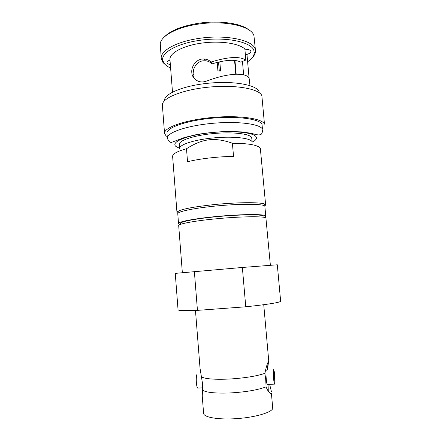 <?xml version="1.0" encoding="UTF-8"?>
<svg xmlns="http://www.w3.org/2000/svg" width="441" height="441" viewBox="0 0 441 441"><rect width="100%" height="100%" fill="white"/><g stroke="black" fill="none" stroke-linecap="round" stroke-linejoin="round"><path stroke-width="0.66" d="M170.617 68.09C167.828 66.806 165.739 65.323 164.366 63.653L162.867 60.759C160.469 53.262 176.058 43.764 198.974 40.456C225.075 36.305 251.899 41.901 253.928 50.682L254.242 53.085C253.944 56.09 251.739 58.978 247.621 61.746M165.634 64.97L162.961 62.534L161.23 58.499C160.149 50.913 176.009 41.752 198.544 38.477C225.494 34.178 253.156 40.032 255.174 49.144L255.488 51.636C255.306 53.686 254.214 55.709 252.219 57.699M164.421 36.879C170.419 30.666 181.466 26.179 197.568 23.423C218.301 20.082 240.764 23.141 248.73 29.801M161.23 58.499L160.265 43.703C160.987 36.013 176.428 27.403 197.37 24.266C224.249 19.851 251.888 26.179 253.961 35.831L255.477 50.588M172.497 92.13L169.95 59.568C169.256 53.24 182.541 45.836 201.129 43.185C219.684 40.484 239.05 43.284 244.871 49.039L245.852 60.053C239.601 56.134 228.003 56.79 211.052 62.027C208.417 59.717 206.978 59.386 204.15 58.956L201.89 59.039C199.326 59.529 197.11 60.72 195.247 62.616C192.618 65.924 191.471 69.231 191.802 72.544C192 78.338 197.948 82.869 203.781 81.8L206.741 81.034C219.662 76.227 227.484 74.876 234.882 74.27C243.173 74.011 247.93 75.389 249.137 78.399L249.981 85.626M194.332 78.658C190.451 72.952 195.165 61.597 202.987 60.83L205.225 60.753C207.628 60.858 209.916 61.889 212.093 63.84C225.709 59.767 235.268 59.21 240.769 62.164L245.852 60.053M177.949 213.279L176.962 212.402L177.861 211.338C182.276 209.012 194.007 206.801 213.042 204.707C236.31 202.248 260.394 202.066 264.572 204.056L265.636 204.955L264.804 205.986M176.962 212.402L172.624 156.423C172.547 153.909 177.172 151.346 186.499 148.733C202.491 138.562 214.657 137.008 232.401 143.231C248.707 143.375 258.013 145.05 260.322 148.253L265.636 204.955M252.219 141.765L251.64 137.476C249.667 133.684 232.131 131.732 212.975 133.595C193.803 135.42 178.803 140.481 179.377 144.378L179.696 148.474C179.134 144.692 194.15 139.747 213.339 137.928C232.506 136.071 250.047 137.917 252.004 141.594M186.499 148.733L187.535 161.748C199.349 158.754 218.124 156.549 233.543 156.406L232.401 143.231M236.106 74.209L234.899 60.45M193.064 74.601L193.908 74.303L193.527 69.617M219.816 61.773L220.605 71.034L217.926 70.924L217.198 62.39M218.527 62.065L219.287 70.968M235.77 74.226L234.557 60.417M211.052 62.027L212.093 63.84M244.882 49.166C248.559 49.287 250.571 50.031 250.907 51.404C250.841 52.722 249.22 53.824 246.039 54.706L246.977 54.568L249.11 78.338M170.347 64.645C168.269 64.188 167.161 63.498 167.018 62.567C167.007 61.635 167.999 60.814 169.994 60.092M245.389 54.866L246.039 54.706M243.647 74.794L242.456 61.459M164.482 100.719C163.721 93.939 183.384 85.604 208.764 83.189C234.127 80.709 256.844 85.003 259.049 91.695L259.319 92.759M164.548 133.485L162.393 105.305C161.406 98.36 182.045 89.688 208.891 87.125C235.726 84.496 259.683 88.906 261.871 95.791L264.462 124.125C262.373 118.364 238.399 114.985 211.437 117.571C184.465 120.09 163.65 127.664 164.548 133.485L166.323 136.302M167.36 138.154L166.99 133.38C166.147 127.835 185.926 120.652 211.504 118.249C237.071 115.785 259.925 118.954 262.026 124.423L262.461 129.224C260.377 123.938 237.523 120.933 211.934 123.386C186.334 125.784 166.527 132.791 167.36 138.154C168.495 141.285 169.934 142.686 171.665 142.344L184.338 137.537L196.813 134.511C206.823 132.851 217.104 131.831 227.672 131.457L241.607 131.898L250.935 133.248C256.921 134.841 259.049 135.448 260.824 134.378C261.64 134.345 262.274 132.934 262.72 130.145M178.528 223.515L177.773 213.747C177.238 211.542 195.545 207.805 218.868 205.738C242.181 203.643 262.985 203.907 264.837 206.013L265.725 215.836C263.905 214.078 243.096 214.128 219.745 216.2C196.383 218.256 178.021 221.658 178.528 223.515L179.829 224.315M264.92 217.126L265.945 216.178M202.474 390.136L202.436 383.02L201.421 376.846C205.164 378.962 214.541 379.69 229.546 379.034C244.915 378.053 256.695 376.151 264.887 373.34L265.725 379.635L266.077 386.862C257.897 389.96 246.106 391.977 230.698 392.925C215.66 393.504 206.25 392.573 202.474 390.136L202.248 396.183L203.61 413.393C203.67 417.362 218.593 419.926 236.911 418.614C255.223 417.346 271.463 412.555 272.753 408.465L271.397 393.207C271.072 393.725 270.537 393.648 269.793 392.97C268.497 391.856 267.263 389.822 266.077 386.862M267.77 370.038L267.103 364.707M263.674 216.096L263.613 216.046C262.092 214.194 238.234 214.491 214.591 216.9C191.289 219.188 176.383 222.628 181.554 224.034M270.377 265.239L265.912 217.948C264.424 216.073 239.314 216.443 214.359 218.973C193.367 221.029 178.109 224 178.693 225.616L182.342 272.632M264.887 373.34C266.055 367.469 267.279 363.45 268.558 361.278L267.726 368.34M195.468 310.447L200.06 368.494L201.421 376.846M277.312 264.782L280.658 301.401C278.381 302.769 266.744 304.566 245.758 306.798L242.363 267.461L277.312 264.782M194.365 271.54L197.447 310.37C184.746 310.839 178.28 310.64 178.048 309.791L175.259 273.376L242.363 267.461M198.538 388.074L197.667 388.119C196.036 386.481 195.732 374.883 197.276 373.99L197.783 373.962M273.536 369.712L274.335 371.851L274.875 384.166L274.489 384.117C273.64 382.397 272.863 370.572 273.536 369.712M275.079 381.73L274.875 384.166M267.626 384.475L267.18 384.497C266.254 382.788 265.521 370.98 266.281 370.12L266.54 370.104M268.701 391.779L268.966 384.569M269.699 384.53L271.496 391.944M197.447 310.37L245.758 306.798M179.685 148.33L176.124 146.599C170.375 142.509 184.498 135.889 207.7 133.044C230.864 130.134 254.038 132.267 256.138 136.93C256.965 138.584 255.786 140.293 252.588 142.057M162.867 60.759L161.4 59.535M179.129 212.468L177.861 211.338M263.509 205.379L264.572 204.056M236.167 74.209L234.959 60.456M205.225 60.753L204.15 58.956M254.242 53.085L255.488 51.636M197.667 388.119L202.557 387.865M267.18 384.497L274.489 384.117M263.74 304.714L268.756 361.157M268.31 361.758L268.69 361.736"/></g></svg>
